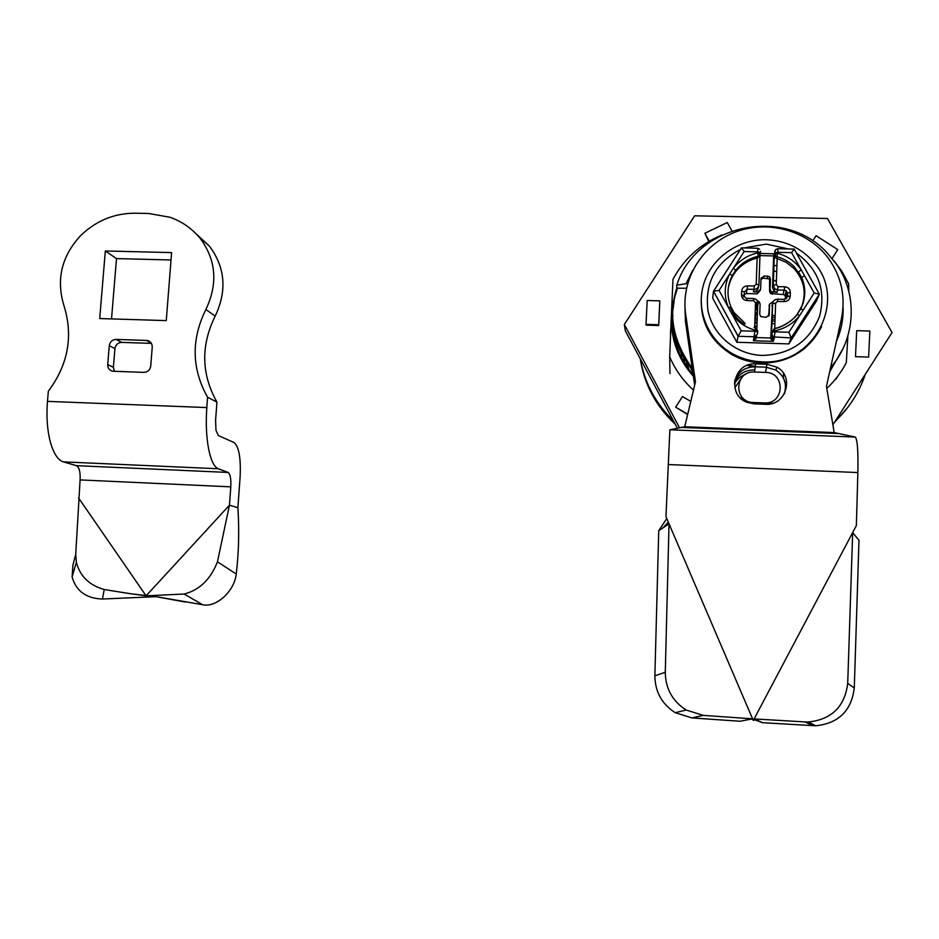 <?xml version="1.0" encoding="UTF-8"?>
<svg xmlns="http://www.w3.org/2000/svg" width="939" height="939" viewBox="0 0 939 939"><rect width="100%" height="100%" fill="white"/><g stroke="black" fill="none" stroke-linecap="round" stroke-linejoin="round"><path stroke-width="1.41" d="M848.762 291.16L848.668 283.883L841.99 271.488L834.137 260.948M826.813 388.417C834.83 380.87 841.332 372.267 846.321 362.595L847.882 335.962M838.058 375.835L835.898 379.297M843.081 348.404L829.677 371.832M686.609 366.374L686.855 361.222M640.245 358.721C644.224 384.309 655.88 406.141 675.235 424.205M834.231 422.679L847.776 407.397M865.312 374.227C859.267 392.349 849.196 408.054 835.088 421.353M673.404 420.778C655.61 403.488 644.588 382.866 640.363 358.933M669.953 373.605L669.707 356.808L671.338 316.29L673.416 300.985M693.487 390.096C683.029 380.659 675.106 369.555 669.707 356.808M672.218 319.953L672.148 321.572M693.393 376.328C678.064 359.015 670.704 339.002 671.338 316.29L672.981 279.329C683.874 259 700.154 244.21 721.809 234.961M674.19 301.489C668.674 328.744 675 353.17 693.17 374.778M764.405 404.063L773.126 403.16M830.111 369.825L837.905 357.724M687.665 283.519L676.796 285.151C695.06 225.254 783.243 205.324 826.672 252.356L836.391 264.07C858.093 294.646 855.805 338.862 830.628 367.501M686.186 283.472L692.736 270.373M843.058 306.877C843.515 318.826 841.309 330.305 836.414 341.327M747.08 365.424L754.85 366.75M783.549 373.405L783.384 378.065M745.003 399.814L741.798 399.204M676.796 285.151L676.761 288.179L686.503 288.25M692.524 370.342C672.653 345.634 667.406 318.251 676.761 288.179M743.277 398.465L740.284 397.831M692.254 368.487C672.547 340.282 667.688 313.462 677.688 288.015M774.992 321.115L771.964 321.021M775.051 319.377L772.022 319.283M775.121 317.288L772.093 317.194M775.18 315.504L772.151 315.422M757.08 322.112L754.827 322.042M757.151 320.023L754.909 319.953M757.221 318.239L754.968 318.168M755.472 304.459L757.163 304.506L755.226 310.973M754.792 323.133L757.034 323.204M771.87 323.638L774.898 323.732M757.503 310.246L754.968 318.098M756.963 310.234L757.163 304.506M742.315 297.909L743.477 296.759M769.557 291.677L772.633 293.062M788.22 296.313L787.281 293.602M787.187 293.379L785.708 290.468M776.365 281.454L773.396 280.045M770.45 279.071L769.088 278.742M762.644 278.202L761.06 278.308M754.674 326.138L756.904 326.807M732.467 311.725L732.889 312.863M772.058 332.429L774.112 331.854M776.706 271.758L773.724 270.737M774.511 337.887L770.837 337.77M756.529 337.324L754.357 337.265M773.912 265.561L776.917 265.631M691.268 368.346L692.16 368.37M692.736 371.75L691.656 369.309M689.836 365.435L692.947 373.252M750.343 719.251L752.573 718.816L703.299 715.389L686.174 710.025C672.477 701.187 665.516 688.604 665.281 672.277L669.026 523.833L665.951 516.661L669.871 429.792L684.731 426.764L695.47 381.774L685.658 314.166C680.693 280.338 701.445 245.502 734.192 232.52C766.87 219.386 807.141 230.043 828.081 257.885C841.391 276.219 845.851 296.489 841.426 318.673L826.461 386.34L834.172 432.574L855.3 437.058C857.424 439.628 858.293 451.459 857.87 472.563L856.356 525.594L753.289 720.495L752.738 719.204L750.343 719.251L740.12 721.258L691.973 717.924L675.235 712.689C661.866 704.062 655.07 691.773 654.87 675.822L658.744 530.699L666.138 519.513M658.744 530.699L669.026 523.833L752.738 719.204M805.228 721.938L754.134 718.91L762.621 722.713L815.745 725.788C838.609 723.37 851.45 710.776 854.279 687.994L858.985 540.348L852.671 532.554L847.717 683.346C844.807 706.621 831.684 719.509 808.338 721.997L805.228 721.938L812.693 725.718M752.655 719.016L762.621 722.713M755.707 363.886C733.664 362.125 726.363 395.202 747.268 402.408L754.263 403.864L765.496 404.286C785.896 406 794.91 376.621 776.94 367.172L766.917 364.262L755.707 363.886L754.451 372.02C734.392 370.588 733.183 402.491 753.348 402.514L753.313 403.817M684.907 304.858L685.411 321.244L694.672 385.131M753.923 338.932L756.071 339.002M771.083 339.46L773.959 339.554M734.498 382.326C738.289 374.227 744.756 370.107 753.9 369.943M690.787 401.411L682.5 396.551L675.657 407.15L687.712 414.263M675.657 407.15L687.641 414.557M647.182 300.503L646.02 324.342L658.697 324.718L659.8 300.856L647.182 300.503M646.02 324.342L646.091 325.152L658.744 325.528L659.8 300.856M658.697 324.718L658.744 325.528M731.892 230.853L727.267 222.52L704.884 233.259L709.262 241.217M704.884 233.259L708.769 241.511M832.118 258.389L837.764 249.621L816.085 235.689L812.728 240.889M868.634 357.09L869.854 331.056L856.697 330.657L855.488 356.667L868.634 357.09M856.697 330.657L855.488 356.667M677.348 428.161L625.339 330.798L624.341 324.495L694.625 215.806L827.447 218.494L892.05 332.535L832.881 424.804M679.531 427.75L624.341 324.495M673.427 307.076L672.77 309.53M671.315 316.725L670.552 335.258M672.993 315.363L672.136 319.014M670.904 326.702L670.434 333.392M836.802 359.731L837.013 359.085M772.515 303.872L770.766 338.005L771.893 334.519L773.149 336.913L771.928 340.611L770.766 338.005L756.517 337.559L756.576 336.009M773.302 301.454L769.581 304.107L769.217 314.635L766.271 317.312L760.86 316.654L759.733 314.365L760.109 303.837L759.052 301.607L757.726 301.043M756.834 328.732L757.679 305.598L756.752 302.734M756.893 302.921L755.519 302.886M744.287 294.4L746.423 293.555L757.221 293.848L760.367 290.28M758.501 286.63L758.336 287.322C757.949 290.081 756.318 291.56 753.442 291.759L757.703 291.876L760.637 289.212L761.013 278.719L763.947 276.054L767.726 276.16L769.581 276.888L769.557 291.442L770.508 293.578L783.138 294.541L784.981 295.269L785.826 298.954M775.626 249.668L773.654 255.924L772.539 287.698L774.1 291.243L777.116 292.393L771.06 291.606L770.097 289.47L770.473 278.965L769.581 276.888M760.989 279.341L763.43 278.108L769.041 278.942M769.393 304.776L768.677 316.15M756.928 326.373L754.698 325.692M761.2 277.838L763.536 277.709M786.342 290.89L787.293 292.851M766.247 239.738C785.427 240.525 801.237 248.013 813.667 262.192C848.187 299.6 813.949 365.823 761.881 361.82C751.716 361.433 742.209 358.886 733.359 354.156C708.464 340.81 695.799 310.973 703.511 284.646C711.093 258.284 737.901 239.046 766.247 239.738M760.015 255.608L773.654 255.924L773.924 254.868M743.934 247.931L766.306 244.117L788.467 248.952M796.378 253.119C818.479 269.164 826.203 290.257 819.547 316.431C809.265 341.538 790.192 354.543 762.339 355.435C736.141 354.637 712.842 335.293 707.983 310.692C704.555 283.191 715.424 262.732 740.589 249.305M771.893 334.519L772.14 332.206L775.133 331.854L773.349 341.362L771.928 340.611M756.517 337.559L753.43 340.74L754.897 331.244L757.632 331.866L757.468 334.073L754.498 336.772L738.089 336.268L713.511 291.196M736.81 342.266L712.678 298.132L713.499 291.172L738.124 336.139L736.81 342.266L788.854 343.897L816.461 300.985L819.348 294.13L814.172 292.98L803.397 309.753L800.58 309.06L802.352 305.175C805.674 296.208 805.58 287.311 802.07 278.484L801.636 277.416L804.512 275.702L801.213 269.81L798.573 271.958L801.624 277.451M776.447 256.547L774.276 256.5L774.816 253.976L777.868 253.377C787.692 256.136 795.486 261.605 801.213 269.81M757.644 331.819L757.679 330.798L754.933 330.164L754.897 331.244L741.211 330.821L738.124 336.139M713.57 291.102L741.47 247.873L744.169 251.535L757.773 251.852L757.738 248.248L741.575 247.873M760.461 253.577L760.496 252.579L757.773 251.852L757.738 252.908L760.461 253.636L758.196 256.265L757.738 252.908C748.054 255.021 739.955 260.091 733.453 268.12L729.779 273.812C724.192 284.893 723.769 296.161 728.488 307.64L731.727 313.532L734.052 312.57L744.991 323.298M728.394 307.44L719.074 290.433L713.499 291.172M729.779 273.812L732.232 275.69L735.648 270.409C741.423 263.108 748.946 258.389 758.196 256.265L757.855 257.826L760.25 254.598M757.855 257.826L757.151 257.955C741.423 262.427 731.81 272.38 728.312 287.827M744.709 324.565C737.984 320.176 733.159 314.33 730.237 307.041M757.679 330.739L755.602 327.993L754.933 330.164C745.096 327.312 737.361 321.772 731.727 313.532M733.981 312.476L731.047 307.1L728.488 307.64M755.59 328.004L754.005 327.547M732.232 275.69C727.044 286.008 726.645 296.478 731.047 307.1M735.648 270.409L733.453 268.12M788.854 343.897L791.19 337.911L788.901 332.265L775.133 331.854L774.417 328.533L771.541 333.005L772.069 331.338M801.648 277.404L794.324 266.805C789.453 261.922 783.642 258.554 776.893 256.711L775.626 255.983L775.168 257.709L786.178 262.321L793.831 268.308C804.653 280.421 806.977 293.966 800.791 308.943M775.168 257.709L774.288 256.535L773.29 285.174L776.26 284.74L778.102 286.641L777.116 292.393M776.471 258.26L777.903 252.321L774.921 252.802L775.626 255.983L774.921 252.802C774.335 250.783 775.297 249.41 777.821 248.706L777.903 252.321L791.589 252.638L794.194 249.081L819.148 293.778M800.58 309.06L797.188 314.33L799.699 315.492L803.397 309.753M804.512 275.702L814.172 292.98M774.475 328.568C783.772 326.455 791.331 321.725 797.152 314.389L802.352 305.175M799.699 315.492C793.408 323.427 785.227 328.521 775.168 330.774L772.175 331.138L772.069 332.3M688.839 369.485L686.045 359.989M217.461 561.792C210.547 579.375 199.467 590.115 184.197 594.023L202.589 604.728C216.216 607.885 234.445 591.253 236.241 574.046C238.799 552.731 239.351 530.617 237.884 507.706L229.456 505.17L217.461 561.792L236.241 574.046M156.109 596.664L102.445 599.023L104.229 589.528L131.472 593.871L156.109 596.664L202.589 604.728M196.169 233.87L209.327 246.006C225.266 267.345 227.215 290.703 215.184 316.079C200.688 345.517 201.275 374.192 216.944 402.092L207.589 397.244L206.815 407.561C205.758 422.796 206.334 436.459 208.552 448.572C210.888 460.286 214.127 467.012 218.271 468.761L228.165 472.446C230.29 474.054 231.158 478.855 230.794 486.848L229.456 505.17L146.108 595.842L184.197 594.023M114.394 371.339L113.384 367.302L114.922 348.615L109.276 345.681L107.715 364.555C107.715 368.182 109.405 370.412 112.809 371.234L143.831 372.384C147.74 372.126 150.04 370.025 150.733 366.069L152.235 347.125C152.259 343.615 150.627 341.409 147.364 340.493L150.674 342.383M207.589 397.244C191.638 368.792 191.063 339.554 205.864 309.53C218.141 283.637 216.17 259.821 199.948 238.083C191.838 228.377 181.814 221.428 169.912 217.249L148.714 213.493L135.286 213.212C114.57 213.165 96.447 220.536 80.918 235.313C61.716 255.913 56.035 279.235 63.852 305.292C73.453 335.775 68.289 364.414 48.347 391.211L47.466 401.376C46.281 416.376 47.22 429.862 50.295 441.835C53.535 453.408 57.889 460.098 63.359 461.871L76.435 465.662L228.165 472.446M102.527 284.681L99.71 318.544L166.262 320.61L171.602 252.603L105.332 250.971L102.527 284.681M171.015 259.974L116.495 258.589L111.53 318.908M116.495 258.589L105.332 250.971M109.276 345.681C109.98 341.761 112.269 339.66 116.131 339.39L147.364 340.493M216.944 402.092L215.583 420.32L215.993 430.402L218.388 435.567L234.022 442.539C238.964 446.694 240.994 458.15 240.114 476.906L237.884 507.706M104.229 589.528C89.287 585.326 79.991 576.229 76.352 562.226L75.73 554.28L80.097 479.911C80.472 472.035 79.252 467.282 76.435 465.662M75.73 554.28L72.902 565.219L72.103 577.027C76.165 591.147 86.271 598.483 102.445 599.023M114.922 348.615C115.614 344.73 117.88 342.653 121.706 342.383L151.402 343.369M681.902 358.616L681.127 351.139M684.519 363.147L683.052 354.907M747.867 365.118L754.991 366.28M703.299 715.389L691.973 717.924M669.871 429.792L855.3 437.058M857.87 472.563L668.145 464.535M654.87 675.822L665.281 672.277M837.729 433.525L681.28 427.421M847.717 683.346L854.279 687.994M684.731 426.764L834.172 432.574M740.519 379.333L734.85 387.83M734.685 380.788C738.171 371.738 744.885 367.067 754.839 366.797L765.931 367.161L775.849 370.048C784.417 375.929 787.293 383.793 784.488 393.629M753.348 402.514L764.44 402.913C784.64 404.38 785.72 372.314 765.52 372.396L754.451 372.02M765.52 372.396L766.917 364.262M764.405 404.24L764.44 402.913M745.883 374.156C740.742 375.952 736.927 379.203 734.439 383.922M685.658 314.166L685.411 321.244M757.679 305.598L758.254 303.309L755.531 302.651L753.688 300.75L753.677 298.52L747.021 298.332L747.021 300.562C743.559 300.128 741.728 298.238 741.505 294.881L744.24 295.55L745.355 297.827L746.998 298.391M753.688 298.52L756.458 299.553L758.254 303.309M753.442 291.759L753.994 289.376L747.338 289.2L744.381 291.876L744.24 295.515M754.228 286.008L756.2 284.224L758.912 284.904C758.524 287.686 756.881 289.177 753.994 289.376L754.228 286.008L747.561 285.832L746.423 293.555M757.221 293.848L757.703 291.876M768.841 315.915L769.217 314.635M769.581 304.107L769.041 305.997M772.844 292.287L772.292 294.247M769.557 291.442L770.097 289.47M770.473 278.965L769.921 281.007M767.198 278.214L767.726 276.16M763.947 276.054L763.43 278.108M701.304 297.1C700.095 322.476 710.706 341.866 733.124 355.282C741.939 359.989 751.411 362.536 761.541 362.912C789.136 362.536 809.16 350.388 821.637 326.502M771.541 333.005L772.562 303.708L771.893 305.997M772.562 303.708C772.95 300.914 774.605 299.424 777.504 299.224L777.586 301.407L775.614 303.203L772.562 303.708M784.276 299.412L787.175 296.724L787.293 293.027L785.884 297.346M786.671 298.226L787.234 296.63L790.251 296.208C789.781 299.553 787.798 301.36 784.3 301.595L784.206 299.412M790.251 296.208L790.368 292.51L787.293 293.027L786.389 290.926L784.523 290.186L777.832 290.01L774.792 288.848L773.29 285.174L774.792 288.848L774.1 291.243M783.138 294.541L784.804 286.818C788.279 287.24 790.133 289.142 790.368 292.51M772.539 287.698L774.241 256.183M819.348 294.13L791.19 337.911L773.149 336.913C772.046 336.315 771.717 334.742 772.14 332.206L774.417 328.533C780.379 328.521 794.206 319.577 797.246 314.307M773.349 341.362L753.43 340.74M760.496 252.521L760.461 251.194M759.956 256.03L758.923 284.857M744.381 291.876L741.646 291.207C742.115 287.862 744.087 286.078 747.561 285.832M741.505 294.881L741.646 291.207M753.688 300.75L747.021 300.562M784.3 301.595L777.586 301.407M778.102 286.641L784.804 286.818M774.804 251.523L774.851 252.92M733.535 268.014L744.169 251.535M719.074 290.433L729.673 273.988M756.2 284.224L757.151 257.955M754.616 327.734L755.531 302.651M741.211 330.821L731.798 313.649M775.614 303.203L774.734 328.474M777.175 258.436L776.26 284.74M799.629 315.598L788.901 332.265M791.589 252.638L801.143 269.704M685.505 359.121L687.63 367.83M215.184 316.079L205.864 309.53M209.327 246.006L199.948 238.083M146.39 340.388L151.261 343.146M121.706 342.383L116.131 339.39M107.715 364.555L113.384 367.302M206.815 407.561L47.466 401.376M80.097 479.911L230.794 486.848M218.271 468.761L63.359 461.871M146.108 595.842L78.583 497.963M684.461 363.064L683.017 354.836M754.991 366.304L747.843 365.13M675.235 712.689L686.174 710.025M815.745 725.788L808.338 721.997M662.864 527.953L668.298 522.143M756.435 719.943L753.512 720.072M776.94 367.172L775.849 370.048C784.476 376.105 787.281 384.098 784.253 394.04M770.508 293.578L771.06 291.606M804.934 348.181C792.328 358.358 777.856 363.276 761.529 362.947C751.411 362.56 741.939 360.001 733.124 355.282L733.359 354.156M771.623 332.441L772.633 303.602C773.055 300.82 774.687 299.341 777.527 299.165L784.229 299.353L787.234 296.63L787.363 292.933L786.389 290.926L784.981 295.269M760.473 253.483L774.206 253.8M759.628 249.152L757.773 248.248M741.517 247.861L713.652 291.043M794.148 249.081L777.856 248.706M793.831 268.308L794.324 266.805M801.636 277.416L802.07 278.484M150.968 595.749L185.511 602.063M153.961 596.817L131.472 593.871M72.103 577.027L76.352 562.226"/></g></svg>
